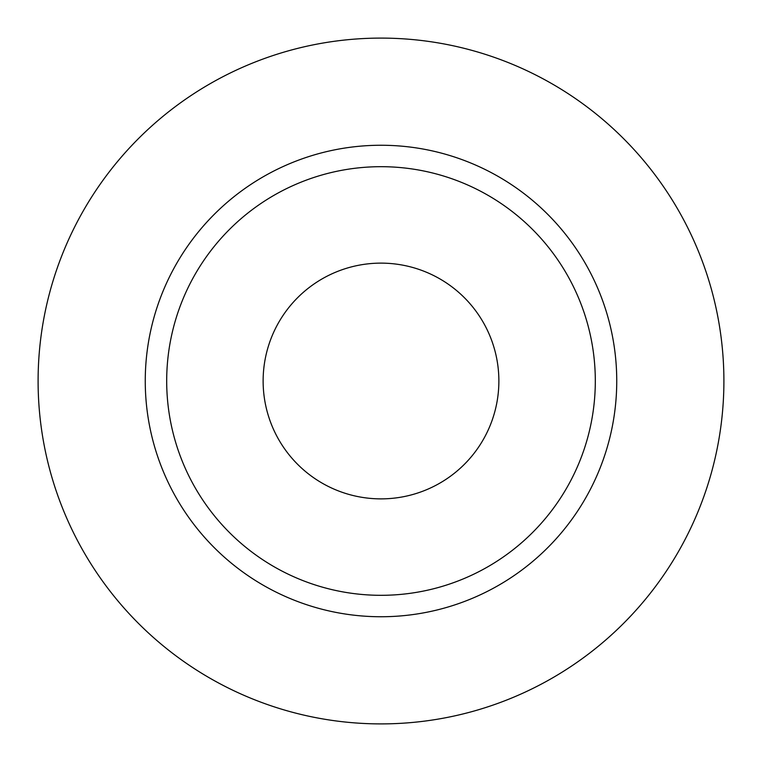 <?xml version="1.0" encoding="UTF-8"?>
<svg xmlns="http://www.w3.org/2000/svg" width="762" height="762" viewBox="0 0 762 762"><rect width="100%" height="100%" fill="white"/><g stroke="black" fill="none" stroke-linecap="round" stroke-linejoin="round"><path stroke-width="1.14" d="M263.128 381A117.872 117.872 0 0 0 381 498.872A117.872 117.872 0 0 0 498.872 381A117.872 117.872 0 0 0 381 263.128A117.872 117.872 0 0 0 263.128 381M595.312 381A214.312 214.312 0 0 0 381 166.688A214.312 214.312 0 0 0 166.688 381A214.312 214.312 0 0 0 381 595.312A214.312 214.312 0 0 0 595.312 381M723.9 381A342.9 342.9 0 0 0 381 38.1A342.9 342.9 0 0 0 38.1 381A342.9 342.9 0 0 0 381 723.9A342.9 342.9 0 0 0 723.9 381M616.744 381A235.744 235.744 0 0 1 381 616.744A235.744 235.744 0 0 1 145.256 381A235.744 235.744 0 0 1 381 145.256A235.744 235.744 0 0 1 616.744 381"/></g></svg>
